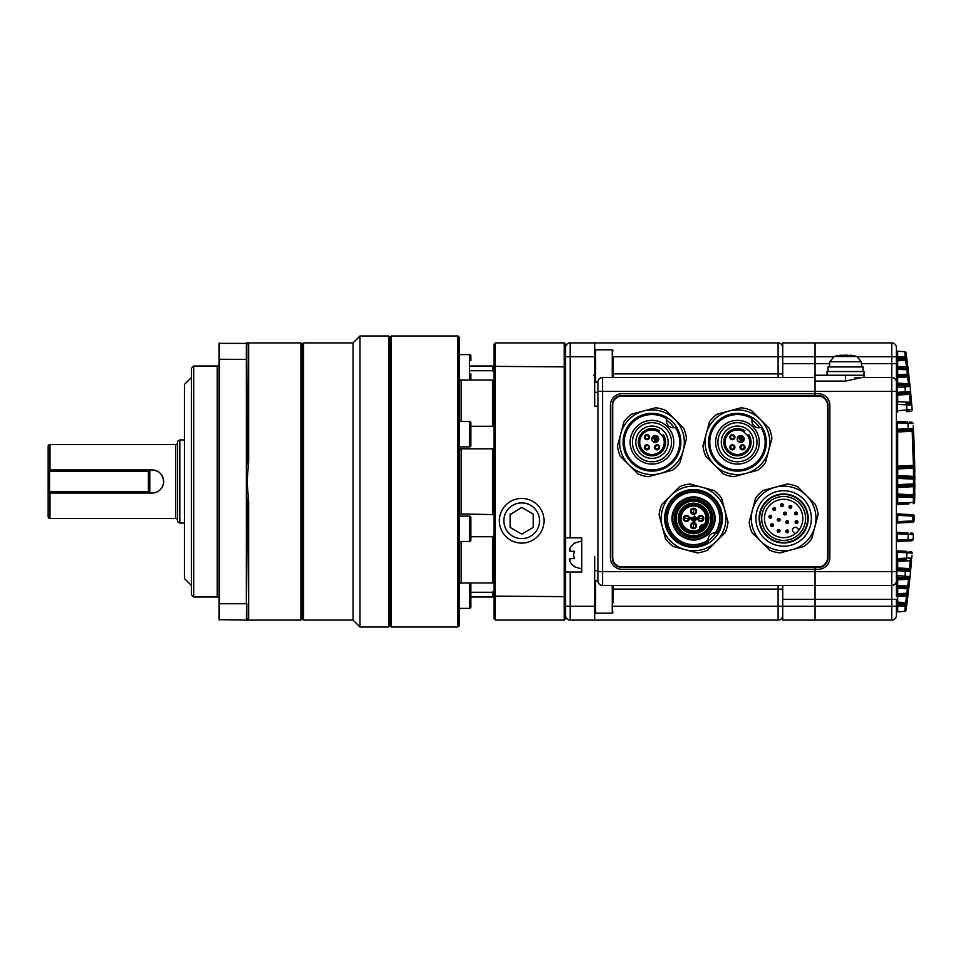 <?xml version="1.0" encoding="UTF-8"?>
<svg xmlns="http://www.w3.org/2000/svg" width="963" height="963" viewBox="0 0 963 963"><rect width="100%" height="100%" fill="white"/><g stroke="black" fill="none" stroke-linecap="round" stroke-linejoin="round"><path stroke-width="1.44" d="M782.726 615.477A4.622 4.622 0 0 1 778.104 620.1L570.204 620.1A4.622 4.622 0 0 1 565.582 615.477L565.582 606.245L594.689 606.245L594.689 556.807M782.726 347.523A4.622 4.622 -84.3 0 0 778.104 342.9L570.204 342.9L570.204 537.86L581.76 537.86L581.76 572.046L565.582 572.046M597.927 570.662L594.689 570.662M597.927 406.193L594.689 406.193L594.689 342.9L778.104 342.9L778.104 377.556M597.927 392.338L594.689 392.338M594.689 620.1L594.689 606.245M570.204 342.9A4.622 4.622 0 0 0 565.582 347.523L565.582 606.245M570.204 537.86L565.582 537.86M569.53 549.139L570.06 548.031L570.06 551.257L574.574 551.257A8.077 8.077 0 0 0 574.574 558.648L570.06 558.648L570.06 561.886A13.602 13.602 0 0 0 574.574 566.509L574.574 566.509M569.362 559.106L570.06 558.648M574.574 543.409L574.574 543.409A13.602 13.602 0 0 0 570.06 548.031M782.726 589.139L778.104 589.139L778.104 606.245L815.059 606.245L815.059 620.1L782.726 620.1L782.726 599.311L815.059 599.311L815.059 606.245L815.059 569.277L621.954 569.277A11.544 11.544 0 0 1 610.398 557.733L610.398 405.267A11.544 11.544 0 0 1 621.954 393.723L815.059 393.723L815.059 395.564L815.059 391.411L891.75 391.411L891.75 342.9L887.128 342.9L891.75 342.9A4.622 4.622 0 0 1 896.372 347.523L896.372 349.906A1.384 1.384 0 0 0 897.047 351.098L897.685 351.29A1.384 1.384 0 0 1 896.372 349.906A1.384 1.384 0 0 0 897.047 351.098M896.372 571.589L815.059 571.589L815.059 567.436L815.059 569.277L818.297 569.277A11.544 11.544 0 0 0 829.841 557.733L829.841 405.267A11.544 11.544 0 0 0 818.297 393.723L815.059 393.723L815.059 381.083L815.059 391.411L602.549 391.411L602.549 571.589L815.059 571.589L815.059 585.444L891.75 585.444L891.75 391.411L896.372 391.411L896.372 579.678M782.726 377.556L782.726 363.689L815.059 363.689L815.059 342.9L815.059 356.755L833.44 356.755M782.726 363.689L782.726 342.9L891.75 342.9A4.622 4.622 0 0 1 896.372 347.523L896.372 382.167A4.622 4.622 0 0 0 891.75 377.556L861.56 377.556L845.55 381.083L815.059 381.083L815.059 363.689L815.059 375.245L864.028 375.245L864.028 371.549L827.073 371.549L827.073 375.245M602.549 585.444A4.622 4.622 0 0 1 597.927 580.833L597.927 571.589L602.549 571.589L602.549 585.444L815.059 585.444L815.059 599.311L891.75 599.311L891.75 585.444A4.622 4.622 0 0 0 896.372 580.833L896.372 596.47A1.384 1.384 0 0 1 897.685 595.086L897.685 593.702L906.881 593.22L906.881 594.604L897.685 595.086L897.685 602.152L905.714 602.573L905.352 605.318L906.665 605.498L907.026 602.754L906.027 610.145A1.384 1.384 0 0 1 904.726 611.349L897.047 611.902M597.927 571.589L597.927 382.167A4.622 4.622 0 0 1 602.549 377.556L815.059 377.556M782.726 342.9L887.128 342.9M782.726 599.311L782.726 585.444M621.954 567.436L818.297 567.436A9.702 9.702 0 0 0 827.999 557.733L827.999 405.267A9.702 9.702 0 0 0 818.297 395.564L621.954 395.564A9.702 9.702 0 0 0 612.251 405.267L612.251 557.733A9.702 9.702 0 0 0 621.954 567.436M912.539 522.235L897.685 523.005A1.384 1.384 0 0 0 896.372 524.39M897.685 523.005L897.685 521.621L896.372 521.621M914.212 516.144A1.384 1.384 0 0 0 912.9 514.711L912.719 522.223A1.384 1.384 0 0 0 914.031 520.899L897.685 521.621L897.685 513.905L912.9 514.711A1.384 1.384 0 0 1 914.212 516.144L914.031 520.899L914.212 516.144L896.372 515.289M897.685 532.383L897.143 533.719L897.685 532.383L907.7 532.912L897.685 532.383A1.384 1.384 0 0 1 896.372 530.998M907.387 540.977A1.384 0.614 -93 0 0 907.94 539.593L908.253 534.296L913.357 534.597L913.068 539.449A1.384 1.384 0 0 1 911.756 540.749L897.685 541.495L897.143 540.159L897.685 541.495L909.048 540.893M908.964 503.938L897.685 504.528A1.384 1.384 0 0 0 896.372 505.912M897.685 504.528L897.685 503.143L896.372 503.143M913.213 425.851L914.718 465.346L914.718 497.654L896.372 496.812M914.694 498.569L914.621 502.361A1.384 1.384 0 0 1 913.309 503.709L913.406 496.258A1.384 1.384 0 0 1 914.718 497.654L914.621 502.361L897.685 503.143L897.685 495.427L913.406 496.258L897.685 495.427L897.685 494.043L913.442 494.874L913.538 485.22L897.685 486.05A1.384 1.384 0 0 0 896.372 487.434L897.685 487.434L897.685 484.666L896.372 484.666M914.85 483.835A1.384 1.384 0 0 1 913.538 485.22A1.384 1.384 0 0 0 914.85 483.835L897.685 484.666L897.685 476.95L913.538 477.78A1.384 1.384 0 0 1 914.85 479.165L896.372 478.334M914.718 465.346A1.384 1.384 0 0 1 913.406 466.742L913.406 465.358L914.718 465.346A1.384 1.384 0 0 1 913.406 466.742L897.685 467.573A1.384 1.384 0 0 0 896.372 468.957L897.685 468.957L897.685 466.188L896.372 466.188M909.409 422.119L911.756 422.251A1.384 1.384 0 0 1 913.068 423.551L897.143 422.841L897.685 421.505L907.387 422.023L897.685 421.505L897.131 422.709M897.685 550.872L897.143 552.196L897.685 550.872L906.472 551.33L897.685 550.872A1.384 1.384 0 0 1 896.372 549.488M896.372 588.285L897.685 588.285L897.685 586.9L907.399 587.418L907.399 588.802L908.711 588.959L910.179 575.188M896.372 604.92L897.685 604.92L897.685 603.536L905.352 603.933A1.384 1.384 0 0 1 906.665 605.498M906.195 354.071L906.532 356.575L905.232 356.755L904.726 351.651L897.685 351.29L897.685 376.1A1.384 1.384 0 0 0 896.372 377.484L897.685 377.484L897.685 383.166L896.372 384.478M906.761 358.296L908.013 368.143L907.856 366.831L896.372 366.53A1.384 1.384 0 0 0 897.685 367.914L906.881 368.396L906.881 369.78L896.372 369.298M897.685 359.464A1.384 1.384 0 0 0 896.372 360.848L896.372 358.08L905.352 357.682L905.352 359.067L897.685 359.464L905.352 359.067L905.714 360.427L896.372 360.848M914.706 498.377L914.79 492.346M914.826 488.193L914.85 484.714M914.85 478.358L914.838 476.661M914.802 471.509L914.778 469.607M914.754 467.898L914.669 463.034A942.476 942.476 0 0 0 913.357 428.403A1.384 1.384 0 0 1 912.045 429.859L897.685 430.617L912.045 429.859L912.202 431.231L897.685 432.002L897.143 429.281L896.372 429.281M910.468 572.299L911.564 560.213M896.372 570.674L897.143 570.674L897.685 567.965L909.505 568.579L909.241 569.952L897.685 569.35L909.241 569.952A1.384 1.384 0 0 1 910.553 571.468L910.035 576.632A1.384 1.384 0 0 1 908.735 577.872L897.047 578.643M911.191 564.535L910.793 568.856M911.961 555.278L911.744 558.034L906.592 558.143L907.026 552.714L908.964 552.834M911.672 404.075L911.504 402.185L910.204 402.305L909.241 393.048L897.685 393.65L909.241 393.048A1.384 1.384 0 0 0 910.553 391.532L910.468 390.701M908.964 410.166L907.026 410.286L906.592 404.857L911.744 404.966L912.069 409.094M911.106 397.611L910.757 393.711M910.179 387.812L911.504 402.185M908.217 369.864L909.758 383.587L908.446 383.731L908.735 385.128L904.438 384.899L908.735 385.128A1.384 1.384 0 0 1 910.035 386.368L897.143 387.511L897.685 386.007A1.384 1.095 0 0 1 896.372 384.911L896.372 391.411M905.003 576.717A1.384 0.638 -93 0 1 904.438 578.101L897.685 576.993L897.685 578.45A1.384 1.384 0 0 0 896.372 579.834L896.372 578.089A1.384 1.095 180 0 1 897.685 576.993L897.143 575.489L910.035 576.632M910.553 571.468L897.143 570.674L896.372 578.089M896.372 613.094L896.372 615.477A4.622 4.622 0 0 1 891.75 620.1L891.75 599.311L896.372 599.311L896.372 615.477A4.622 4.622 0 0 1 891.75 620.1L815.059 620.1L815.059 606.245L897.685 606.245L897.685 611.71A1.384 1.384 0 0 0 896.372 613.094A1.384 1.384 0 0 1 897.685 611.71M896.372 384.911L896.372 387.511L897.143 387.511L897.143 392.326L896.372 392.326M906.027 610.145A1.384 1.384 0 0 1 904.726 611.349L905.232 606.245L906.532 606.425L906.183 609.013M909.156 551.474L910.829 551.558A1.384 1.384 0 0 1 912.13 553.051L896.372 552.196M906.051 559.527L897.685 559.972L906.051 559.527A1.384 0.614 -93 0 0 906.592 558.143L896.372 558.648M910.372 533.057L911.383 533.105M908.711 374.041A1.384 1.384 0 0 1 907.399 375.582A1.384 1.384 0 0 0 908.711 374.041L907.399 374.198L907.399 375.582L897.685 376.1L907.399 375.582L907.712 376.954L897.685 377.484L897.685 376.1M905.003 386.283A1.384 0.638 -87 0 0 904.438 384.899L897.685 384.55L897.685 386.007L904.438 384.899L897.047 384.357M896.372 404.352L906.592 404.857A1.384 0.614 -87 0 0 906.051 403.473L910.24 403.69M911.961 407.686L912.13 409.949A1.384 1.384 0 0 1 910.829 411.442L907.736 411.61M897.685 430.617A1.384 1.384 0 0 0 896.372 432.002L897.685 432.002L897.685 466.188L913.406 465.358L912.202 431.231L913.502 431.159M829.673 363.689L815.059 363.689L815.059 356.755L613.166 356.755M861.56 377.556L864.028 377.556L864.028 375.245L833.344 375.245M854.795 377.556L887.128 377.556M896.372 382.167A4.622 4.622 0 0 0 891.75 377.556A4.622 4.622 0 0 1 896.372 382.167A4.622 4.622 0 0 0 891.75 377.556A4.622 4.622 0 0 1 896.372 382.167M907.64 365.158L907.796 366.397M909.806 384.129L909.65 382.588M909.036 376.978L908.795 374.86M906.027 352.855A1.384 1.384 0 0 0 904.726 351.651A1.384 1.384 0 0 1 906.027 352.855L907.026 360.246L906.665 357.502L905.352 357.682L905.232 356.755L857.66 356.755M906.532 356.575L906.376 355.371M906.303 354.878L906.195 354.023M907.026 360.246L905.714 360.427L906.881 368.396A1.384 1.384 0 0 1 908.193 369.623L907.856 366.831M897.685 383.166L908.446 383.731L908.735 385.128A1.384 1.384 0 0 1 910.035 386.368L909.758 383.587M908.494 590.776L906.761 604.704M906.171 609.122L906.532 606.425M907.64 597.842L907.796 596.603M908.807 588.056L908.976 586.563M909.204 584.481L909.361 583.048M909.674 580.135L909.879 578.149M909.77 579.22L909.65 580.412M909.036 586.022L908.795 588.14M908.217 593.136L908.193 593.377A1.384 1.384 0 0 1 906.881 594.604L906.544 596.001L907.856 596.169M896.372 533.719L910.348 534.417M910.805 394.288L897.685 395.035L897.143 392.326L910.553 391.532M897.131 410.936L897.685 412.128L897.143 410.804L912.093 409.456M896.372 422.841L897.143 422.841L897.143 429.281L913.357 428.403M896.372 540.159L913.068 539.449A1.384 1.384 0 0 1 911.756 540.749M906.665 357.502A1.384 1.384 0 0 1 905.352 359.067A1.384 1.384 0 0 0 906.665 357.502M906.881 368.396A1.384 1.384 0 0 1 908.193 369.623L906.881 369.78L907.399 374.198L896.372 374.715M909.024 376.798L907.712 376.954L908.446 383.731M904.883 393.277A1.384 0.614 -93 0 0 905.437 391.893L904.871 386.283A1.384 0.614 -87.3 0 0 904.329 384.899M897.685 384.55A1.384 1.384 0 0 1 896.372 383.166A1.384 1.384 0 0 0 897.685 384.55M897.685 393.65A1.384 1.384 0 0 0 896.372 395.035L897.685 395.035L897.685 401.643L910.204 402.305L910.432 403.702A1.384 1.384 0 0 1 911.744 404.966A1.384 1.384 0 0 0 910.432 403.702M896.372 413.512A1.384 1.384 0 0 1 897.685 412.128M896.372 410.804L897.143 410.804L897.685 403.028L897.685 401.643L896.372 401.643A1.384 1.384 0 0 0 897.685 403.028M896.372 602.152A1.384 1.384 0 0 0 897.685 603.536L897.685 602.152L896.372 602.152M896.372 596.47L906.544 596.001L905.714 602.573L907.026 602.754M896.372 578.522L897.685 579.834L897.685 585.516L896.372 585.516A1.384 1.384 0 0 0 897.685 586.9L897.685 585.516L907.712 586.046L908.735 577.872L908.446 579.269L909.758 579.413M896.372 593.702L897.685 593.702L897.685 588.285L907.399 588.802L906.881 593.22L908.193 593.377A1.384 1.384 0 0 1 906.881 594.604A1.384 1.384 0 0 0 908.193 593.377M909.024 586.202L907.712 586.046L907.399 587.418A1.384 1.384 0 0 1 908.711 588.959M904.329 578.101A1.384 0.614 -92.7 0 0 904.871 576.717L905.437 571.107A1.384 0.614 -87 0 0 904.883 569.723M911.504 560.815L910.204 560.695L909.505 568.579L910.805 568.712M910.432 559.298A1.384 1.384 0 0 0 911.744 558.034A1.384 1.384 0 0 1 910.432 559.298L910.204 560.695L897.685 561.357L897.685 567.965L896.372 567.965A1.384 1.384 0 0 0 897.685 569.35M897.685 559.972A1.384 1.384 0 0 0 896.372 561.357L897.685 561.357L897.143 552.196M907.7 430.088A1.384 0.614 -93 0 0 908.253 428.704L907.94 423.407A1.384 0.614 -87 0 0 907.387 422.023M897.685 421.505A1.384 1.384 0 0 1 896.372 420.121M914.754 468.114L913.442 468.126L913.406 466.742M914.838 476.384L913.526 476.396L913.442 468.126L897.685 468.957L897.685 475.566L913.526 476.396L913.538 477.78A1.384 1.384 0 0 1 914.85 479.165A1.384 1.384 0 0 0 913.538 477.78L913.538 485.22M897.685 476.95L897.685 475.566L896.372 475.566A1.384 1.384 0 0 0 897.685 476.95M914.838 486.616L897.685 487.434L897.685 494.043L896.372 494.043A1.384 1.384 0 0 0 897.685 495.427M914.754 494.886L913.442 494.874L913.406 496.258A1.384 1.384 0 0 1 914.718 497.654M914.621 502.361A1.384 1.384 0 0 1 913.309 503.709A1.384 1.384 0 0 0 914.621 502.361M913.357 534.597A1.384 1.384 0 0 0 912.045 533.141A1.384 1.384 0 0 1 913.357 534.597M896.372 542.879A1.384 1.384 0 0 1 897.685 541.495M897.685 513.905A1.384 1.384 0 0 1 896.372 512.521M896.372 347.523A4.622 4.622 0 0 0 891.75 342.9A4.622 4.622 0 0 1 896.372 347.523A4.622 4.622 0 0 0 891.75 342.9M827.53 405.267L827.53 557.733A9.245 9.245 0 0 1 818.297 566.966L621.954 566.966A9.245 9.245 0 0 1 612.709 557.733L612.709 405.267A9.245 9.245 0 0 1 621.954 396.034L818.297 396.034A9.245 9.245 0 0 1 827.53 405.267M665.794 456.053A19.537 19.537 0 0 1 638.156 456.053A19.537 19.537 0 0 1 638.156 428.415A19.537 19.537 0 0 1 665.794 428.415A19.537 19.537 0 0 1 665.794 456.053M667.431 457.678A21.848 21.848 0 0 1 636.531 457.678A21.848 21.848 0 0 1 636.531 426.778A21.848 21.848 0 0 1 667.431 426.778A21.848 21.848 0 0 1 667.431 457.678M640.539 430.798A16.166 16.166 0 0 0 640.539 453.669A16.166 16.166 0 0 0 663.411 453.669A16.166 16.166 0 0 0 663.411 430.798A16.166 16.166 0 0 0 640.539 430.798M671.584 461.831A27.722 27.722 0 0 0 675.424 427.452A6.934 6.934 0 0 1 666.757 418.785A27.722 27.722 0 0 0 632.378 461.831A27.722 27.722 0 0 0 671.584 461.831M662.375 435.758L663.375 434.758A13.626 13.626 0 0 1 642.345 451.864A13.626 13.626 0 0 1 659.45 430.834L658.343 431.942L662.375 435.758A12.242 12.242 0 0 1 643.32 450.889A12.242 12.242 0 0 1 658.451 431.833M655.37 449.167L658.824 449.071L659.45 448.12L658.909 445.628L658.439 448.686L655.37 449.167M655.249 445.496A2.54 2.54 0 0 1 658.836 445.496A2.54 2.54 0 0 1 658.836 449.095A2.54 2.54 0 0 1 655.249 449.095A2.54 2.54 0 0 1 655.249 445.496L655.165 448.963L655.647 445.905L658.716 445.424M645.246 449.167L648.689 449.071L648.785 445.628L648.304 448.686L645.246 449.167M646.763 449.829L647.244 449.817A2.54 2.54 0 0 1 645.114 445.496A2.54 2.54 0 0 1 648.713 445.496A2.54 2.54 0 0 1 648.713 449.095A2.54 2.54 0 0 1 645.114 449.095A2.54 2.54 0 0 1 645.114 445.496M645.138 445.52L645.041 448.963L645.523 445.905L648.581 445.424L645.138 445.52M647.738 449.697A2.54 2.54 0 0 0 648.713 449.095M644.548 436.335L645.005 438.839L647.076 439.706L648.713 438.959A2.54 2.54 0 0 1 645.114 438.959A2.54 2.54 0 0 1 645.114 435.372L644.656 436.07L647.666 435.348L649.279 437.996L648.821 435.493L646.751 434.626L645.114 435.372A2.54 2.54 0 0 1 648.713 435.372A2.54 2.54 0 0 1 648.713 438.959L649.17 438.261L646.161 438.984L644.548 436.335M657.693 441.415A3.467 3.467 0 0 1 652.794 441.415A3.467 3.467 0 0 1 652.794 436.516A3.467 3.467 0 0 1 657.693 436.516A3.467 3.467 0 0 1 657.693 441.415M654.804 438.358L656.008 439.573L654.298 441.283L654.948 441.933L657.476 439.405L655.622 437.539L654.804 438.358M658.223 438.671L657.645 439.236L655.622 437.214L654.479 438.358L655.683 439.573L655.117 440.139L653.251 438.273L655.538 435.986L658.223 438.671M631.559 462.649A28.866 28.866 0 0 1 631.559 421.818A28.866 28.866 0 0 1 672.391 421.818A28.866 28.866 0 0 1 672.391 462.649A28.866 28.866 0 0 1 631.559 462.649M675.424 427.452L674.112 427.728A26.47 26.47 0 0 0 666.48 420.085M627.479 417.725A34.644 34.644 0 0 0 623.964 421.842L617.524 445.881A34.644 34.644 0 0 0 620.316 456.306L637.903 473.892A34.644 34.644 0 0 0 648.328 476.685L672.367 470.245A34.644 34.644 0 0 0 679.998 462.613L686.438 438.586A34.644 34.644 0 0 0 683.646 428.162L666.047 410.563A34.644 34.644 0 0 0 655.622 407.77L631.596 414.21A34.644 34.644 0 0 0 627.479 417.725M674.846 419.362A32.345 32.345 0 0 0 620.738 433.856A32.345 32.345 0 0 0 660.353 473.471A32.345 32.345 0 0 0 674.846 419.362M751.26 456.053A19.537 19.537 0 0 1 723.634 456.053A19.537 19.537 0 0 1 723.634 428.415A19.537 19.537 0 0 1 751.26 428.415A19.537 19.537 0 0 1 751.26 456.053M752.897 457.678A21.848 21.848 0 0 1 721.997 457.678A21.848 21.848 0 0 1 721.997 426.778A21.848 21.848 0 0 1 752.897 426.778A21.848 21.848 0 0 1 752.897 457.678M726.018 430.798A16.166 16.166 0 0 0 726.018 453.669A16.166 16.166 0 0 0 748.877 453.669A16.166 16.166 0 0 0 748.877 430.798A16.166 16.166 0 0 0 726.018 430.798M757.05 461.831A27.722 27.722 0 0 0 760.902 427.452A6.934 6.934 0 0 1 752.223 418.785A27.722 27.722 0 0 0 717.844 461.831A27.722 27.722 0 0 0 757.05 461.831M747.842 435.758L748.841 434.758A13.626 13.626 0 0 1 727.811 451.864A13.626 13.626 0 0 1 744.917 430.834L743.821 431.942L747.842 435.758A12.242 12.242 0 0 1 728.786 450.889A12.242 12.242 0 0 1 743.918 431.833M740.836 449.167L744.291 449.071L744.387 445.628L743.905 448.686L740.836 449.167M740.716 445.496A2.54 2.54 0 0 1 744.303 445.496A2.54 2.54 0 0 1 744.303 449.095A2.54 2.54 0 0 1 740.716 449.095A2.54 2.54 0 0 1 740.716 445.496L740.643 448.963L741.113 445.905L744.182 445.424M730.712 449.167L734.167 449.071L734.793 448.12L734.251 445.628L733.782 448.686L730.712 449.167M734.179 449.095A2.54 2.54 0 0 1 730.592 449.095A2.54 2.54 0 0 1 730.592 445.496L730.508 448.963L730.989 445.905L734.059 445.424L730.604 445.52A2.54 2.54 0 0 1 734.179 445.496A2.54 2.54 0 0 1 734.179 449.095M730.014 436.335L730.472 438.839L732.542 439.706L734.179 438.959A2.54 2.54 0 0 1 730.592 438.959A2.54 2.54 0 0 1 730.592 435.372L730.123 436.07L733.144 435.348L734.757 437.996L734.288 435.493L732.229 434.626L730.592 435.372A2.54 2.54 0 0 1 734.179 435.372A2.54 2.54 0 0 1 734.179 438.959L734.637 438.261L731.627 438.984L730.014 436.335M743.159 441.415A3.467 3.467 0 0 1 738.26 441.415A3.467 3.467 0 0 1 738.26 436.516A3.467 3.467 0 0 1 743.159 436.516A3.467 3.467 0 0 1 743.159 441.415M740.27 438.358L741.486 439.573L739.765 441.283L740.415 441.933L742.955 439.405L741.089 437.539L740.27 438.358M743.689 438.671L743.111 439.236L741.089 437.214L739.945 438.358L741.149 439.573L740.583 440.139L738.717 438.273L741.004 435.986L743.689 438.671M752.223 418.785L751.959 420.085A26.47 26.47 0 0 1 759.59 427.728L760.902 427.452M717.038 462.649A28.866 28.866 0 0 1 717.038 421.818A28.866 28.866 0 0 1 757.857 421.818A28.866 28.866 0 0 1 757.857 462.649A28.866 28.866 0 0 1 717.038 462.649M712.945 417.725A34.644 34.644 0 0 0 709.43 421.842L702.99 445.881A34.644 34.644 0 0 0 705.783 456.306L723.369 473.892A34.644 34.644 0 0 0 733.806 476.685L757.833 470.245A34.644 34.644 0 0 0 765.465 462.613L771.905 438.586A34.644 34.644 0 0 0 769.112 428.162L751.513 410.563A34.644 34.644 0 0 0 741.089 407.77L717.062 414.21A34.644 34.644 0 0 0 712.945 417.725M760.313 419.362A32.345 32.345 0 0 0 706.204 433.856A32.345 32.345 0 0 0 745.819 473.471A32.345 32.345 0 0 0 760.313 419.362M693.047 527.905A2.311 2.311 0 0 1 691.928 524.016A2.311 2.311 0 0 1 695.78 525.004A2.311 2.311 0 0 1 693.047 527.905L694.07 523.391A2.311 2.311 0 0 1 695.19 527.279A2.311 2.311 0 0 1 693.047 527.905M703.002 518.973A2.311 2.311 0 0 1 699.632 520.477A2.311 2.311 0 0 1 699.114 516.83A2.311 2.311 0 0 1 703.002 518.973L698.488 517.95A2.311 2.311 0 0 1 701.858 516.433A2.311 2.311 0 0 1 703.002 518.973M694.07 509.018A2.311 2.311 0 0 1 695.19 512.906A2.311 2.311 0 0 1 691.338 511.919A2.311 2.311 0 0 1 694.07 509.018L693.047 513.52A2.311 2.311 0 0 1 691.928 509.644A2.311 2.311 0 0 1 694.07 509.018M684.115 517.95A2.311 2.311 0 0 1 687.486 516.433A2.311 2.311 0 0 1 688.003 520.092A2.311 2.311 0 0 1 684.115 517.95L688.617 518.973A2.311 2.311 0 0 1 685.259 520.477A2.311 2.311 0 0 1 684.115 517.95M708.912 533.815C698.681 542.121 688.437 542.121 678.205 533.815C669.899 523.571 669.899 513.327 678.205 503.107C688.437 494.801 698.669 494.801 708.912 503.107C717.218 513.339 717.218 523.571 708.912 533.815M703.074 530.372L704.338 529.241A15.252 15.252 0 0 1 682.779 529.241A15.252 15.252 0 0 1 682.779 507.682A15.252 15.252 0 0 1 704.338 507.682A15.252 15.252 0 0 1 704.338 529.241L703.351 530.144M683.754 508.657A13.855 13.855 0 0 1 703.363 508.657A13.855 13.855 0 0 1 703.363 528.266A13.855 13.855 0 0 1 683.754 528.266A13.855 13.855 0 0 1 683.754 508.657M681.31 506.213A17.322 17.322 0 0 1 705.807 506.213A17.322 17.322 0 0 1 705.807 530.709A17.322 17.322 0 0 1 681.31 530.709A17.322 17.322 0 0 1 681.31 506.213M705.494 525.497A0.927 0.927 0 0 1 704.447 525.918L701.016 529.349A2.769 2.769 0 0 1 704.447 525.918A0.927 0.927 0 0 0 705.494 525.497L705 525.906L704.471 524.498A12.471 12.471 0 0 0 684.741 509.644A12.471 12.471 0 0 0 699.595 529.373L701.004 529.903L700.595 530.396A0.927 0.927 0 0 0 700.787 530.252A0.927 0.927 0 0 1 700.595 530.396M680.985 505.888A17.791 17.791 0 0 1 706.132 505.888A17.791 17.791 0 0 1 706.132 531.034A17.791 17.791 0 0 1 680.985 531.034A17.791 17.791 0 0 1 680.985 505.888M695.683 527.772A2.997 2.997 0 0 1 691.434 527.772A2.997 2.997 0 0 1 691.434 523.523A2.997 2.997 0 0 1 695.683 523.523A2.997 2.997 0 0 1 695.683 527.772M702.87 520.586A2.997 2.997 0 0 1 698.62 520.586A2.997 2.997 0 0 1 698.62 516.337A2.997 2.997 0 0 1 702.87 516.337A2.997 2.997 0 0 1 702.87 520.586M695.683 513.399A2.997 2.997 0 0 1 691.434 513.399A2.997 2.997 0 0 1 691.434 509.15A2.997 2.997 0 0 1 695.683 509.15A2.997 2.997 0 0 1 695.683 513.399M688.497 520.586A2.997 2.997 0 0 1 684.248 520.586A2.997 2.997 0 0 1 684.248 516.337A2.997 2.997 0 0 1 688.497 516.337A2.997 2.997 0 0 1 688.497 520.586M679.974 504.877A19.212 19.212 0 0 0 679.974 532.045A19.212 19.212 0 0 0 707.143 532.045A19.212 19.212 0 0 0 707.143 504.877A19.212 19.212 0 0 0 679.974 504.877M679.962 504.865A19.224 19.224 0 0 0 679.962 532.045A19.224 19.224 0 0 0 707.143 532.045A19.224 19.224 0 0 0 707.143 504.865A19.224 19.224 0 0 0 679.962 504.865M678.855 503.757A20.789 20.789 0 0 0 678.855 533.165A20.789 20.789 0 0 0 708.262 533.165A20.789 20.789 0 0 0 708.262 503.757A20.789 20.789 0 0 0 678.855 503.757M715.316 532.936A26.133 26.133 0 0 0 675.075 499.978A26.133 26.133 0 0 0 708.034 540.219A6.934 6.934 0 0 1 715.389 532.936L717.014 533.237A6.934 6.934 0 0 0 715.389 532.936A26.194 26.194 0 0 0 698.644 492.755A26.194 26.194 0 0 0 667.853 523.547A26.194 26.194 0 0 0 708.034 540.291A6.934 6.934 0 0 1 708.034 540.219M708.335 541.916L708.034 540.291A6.934 6.934 0 0 0 708.335 541.916L708.07 540.604A26.47 26.47 0 0 0 715.702 532.972L717.014 533.237A27.722 27.722 0 0 0 673.956 498.858A27.722 27.722 0 0 0 708.335 541.916M701.004 529.903L701.016 529.349A2.769 2.769 0 0 1 704.447 525.918L705 525.906M701.112 530.071A0.927 0.638 -123 0 0 701.245 529.156A2.504 2.504 0 0 1 704.254 526.147A0.927 0.638 -147 0 0 705.169 526.015M701.016 529.349A0.927 0.927 0 0 1 700.787 530.252M692.156 518.299L694.371 516.072L697.116 518.816L693.914 522.018L693.131 521.236L695.551 518.816L694.371 517.649L692.939 519.081L692.156 518.299M699.595 529.373A4.153 4.153 0 0 1 704.471 524.498M690.002 518.106L690.784 517.312L692.939 519.478L694.371 518.034L695.154 518.816L692.939 521.043L690.002 518.106M673.137 498.04A28.866 28.866 0 0 1 713.968 498.04A28.866 28.866 0 0 1 713.968 538.871A28.866 28.866 0 0 1 673.137 538.871A28.866 28.866 0 0 1 673.137 498.04M701.931 487.218A32.345 32.345 0 0 0 662.315 526.833A32.345 32.345 0 0 0 716.424 541.326A32.345 32.345 0 0 0 701.931 487.218L689.917 484.004A34.644 34.644 0 0 0 679.481 486.797L661.894 504.383A34.644 34.644 0 0 0 659.101 514.82L665.541 538.847A34.644 34.644 0 0 0 673.173 546.478L697.2 552.918A34.644 34.644 0 0 0 707.624 550.126L725.223 532.527A34.644 34.644 0 0 0 728.016 522.102L721.576 498.076A34.644 34.644 0 0 0 713.944 490.444L701.931 487.218M779.597 529.891A1.384 1.384 0 0 1 779.597 531.853A1.384 1.384 0 0 1 777.635 531.853A1.384 1.384 0 0 1 777.635 529.891A1.384 1.384 0 0 1 779.597 529.891L777.635 531.853A1.384 1.384 0 0 1 777.635 529.891A1.384 1.384 0 0 1 779.597 529.891M788.191 530.384A1.384 1.384 0 0 1 788.191 532.346A1.384 1.384 0 0 1 786.229 532.346A1.384 1.384 0 0 1 786.229 530.384A1.384 1.384 0 0 1 788.191 530.384L786.229 532.346A1.384 1.384 0 0 1 786.229 530.384A1.384 1.384 0 0 1 788.191 530.384M773.048 524.221A1.384 1.384 0 0 1 773.048 526.183A1.384 1.384 0 0 1 771.086 526.183A1.384 1.384 0 0 1 771.086 524.221A1.384 1.384 0 0 1 773.048 524.221L771.086 526.183A1.384 1.384 0 0 1 771.086 524.221A1.384 1.384 0 0 1 773.048 524.221M779.705 518.804A1.384 1.384 0 0 1 779.705 520.766A1.384 1.384 0 0 1 777.755 520.766A1.384 1.384 0 0 1 777.755 518.804A1.384 1.384 0 0 1 779.705 518.804L777.755 520.766A1.384 1.384 0 0 1 777.755 518.804A1.384 1.384 0 0 1 779.705 518.804M771.327 515.747A1.384 1.384 0 0 1 771.327 517.709A1.384 1.384 0 0 1 769.365 517.709A1.384 1.384 0 0 1 769.365 515.747A1.384 1.384 0 0 1 771.327 515.747L769.365 517.709A1.384 1.384 0 0 1 769.365 515.747A1.384 1.384 0 0 1 771.327 515.747M775.155 508.007A1.384 1.384 0 0 1 775.155 509.969A1.384 1.384 0 0 1 773.193 509.969A1.384 1.384 0 0 1 773.193 508.007A1.384 1.384 0 0 1 775.155 508.007L773.193 509.969A1.384 1.384 0 0 1 773.193 508.007A1.384 1.384 0 0 1 775.155 508.007M782.895 504.179A1.384 1.384 0 0 1 782.895 506.141A1.384 1.384 0 0 1 780.933 506.141A1.384 1.384 0 0 1 780.933 504.179A1.384 1.384 0 0 1 782.895 504.179L780.933 506.141A1.384 1.384 0 0 1 780.933 504.179A1.384 1.384 0 0 1 782.895 504.179M791.369 505.9A1.384 1.384 0 0 1 791.369 507.862A1.384 1.384 0 0 1 789.407 507.862A1.384 1.384 0 0 1 789.407 505.9A1.384 1.384 0 0 1 791.369 505.9L789.407 507.862A1.384 1.384 0 0 1 789.407 505.9A1.384 1.384 0 0 1 791.369 505.9M783.99 512.569A1.384 1.384 0 0 1 785.952 512.569A1.384 1.384 0 0 1 785.952 514.519A1.384 1.384 0 0 1 783.99 514.519A1.384 1.384 0 0 1 783.99 512.569L785.952 514.519A1.384 1.384 0 0 1 783.99 514.519A1.384 1.384 0 0 1 783.99 512.569M788.216 521.067A1.384 1.384 0 0 1 788.216 523.029A1.384 1.384 0 0 1 786.265 523.029A1.384 1.384 0 0 1 786.265 521.067A1.384 1.384 0 0 1 788.216 521.067L786.265 523.029A1.384 1.384 0 0 1 786.265 521.067A1.384 1.384 0 0 1 788.216 521.067M797.533 521.043A1.384 1.384 0 0 1 797.533 523.005A1.384 1.384 0 0 1 795.57 523.005A1.384 1.384 0 0 1 795.57 521.043A1.384 1.384 0 0 1 797.533 521.043L795.57 523.005A1.384 1.384 0 0 1 795.57 521.043A1.384 1.384 0 0 1 797.533 521.043M797.039 512.448A1.384 1.384 0 0 1 797.039 514.411A1.384 1.384 0 0 1 795.077 514.411A1.384 1.384 0 0 1 795.077 512.448A1.384 1.384 0 0 1 797.039 512.448L795.077 514.411A1.384 1.384 0 0 1 795.077 512.448A1.384 1.384 0 0 1 797.039 512.448M803.25 538.064A27.722 27.722 0 0 1 764.044 538.064A27.722 27.722 0 0 1 764.044 498.858A27.722 27.722 0 0 1 803.25 498.858A27.722 27.722 0 0 1 803.25 538.064M800.987 535.801A24.52 24.52 0 0 1 766.307 535.801A24.52 24.52 0 0 1 766.307 501.121A24.52 24.52 0 0 1 800.987 501.121A24.52 24.52 0 0 1 800.987 535.801M800.638 535.452A24.027 24.027 0 0 1 766.656 535.452A24.027 24.027 0 0 1 766.656 501.47A24.027 24.027 0 0 1 800.638 501.47A24.027 24.027 0 0 1 800.638 535.452M768.125 502.939A21.944 21.944 0 0 1 799.158 502.939A21.944 21.944 0 0 1 799.158 533.971A21.944 21.944 0 0 1 768.125 533.971A21.944 21.944 0 0 1 768.125 502.939M797.208 532.021A19.176 19.176 0 0 0 797.208 504.901A19.176 19.176 0 0 0 770.087 504.901A19.176 19.176 0 0 0 770.087 532.021A19.176 19.176 0 0 0 797.208 532.021M799.025 529.915L797.208 528.097A2.769 2.769 0 0 0 793.283 528.097A2.769 2.769 0 0 0 793.283 532.021L795.101 533.839M792.019 487.218A32.345 32.345 0 0 0 760.782 541.326A32.345 32.345 0 0 0 814.879 526.833A32.345 32.345 0 0 0 792.019 487.218M792.609 484.991A34.644 34.644 0 0 0 787.289 484.004L763.262 490.444A34.644 34.644 0 0 0 755.63 498.076L749.19 522.102A34.644 34.644 0 0 0 751.983 532.527L769.569 550.126A34.644 34.644 0 0 0 780.006 552.918L804.033 546.478A34.644 34.644 0 0 0 811.665 538.847L818.105 514.82A34.644 34.644 0 0 0 815.312 504.383L797.713 486.797A34.644 34.644 0 0 0 792.609 484.991M50.004 493.044L50.004 518.455L175.663 518.455A1.854 1.854 0 0 1 177.505 520.309M175.663 518.455L175.663 444.545A1.854 1.854 0 0 0 177.505 442.691M217.241 597L217.241 366L193.683 366L191.372 368.311L191.372 594.689L193.683 597L217.241 597A1.854 1.854 0 0 1 219.083 598.842M217.241 366A1.854 1.854 0 0 0 219.083 364.158M175.663 444.545L50.004 444.545A1.854 1.854 0 0 0 48.15 446.387L48.15 469.125M152.094 469.956A11.544 11.544 0 0 1 163.65 481.5C162.964 474.47 159.112 470.618 152.094 469.956L148.639 469.956L149.795 471.1L149.795 491.9L148.639 493.044L48.15 493.044L49.306 493.044L48.15 491.9L48.15 471.1L49.306 469.956L48.15 469.956L48.15 446.387M50.004 518.455A1.854 1.854 0 0 1 48.15 516.613L48.15 493.875M460.711 380.024L469.487 380.024A1.384 1.384 0 0 0 470.871 378.64L470.871 373.993M469.487 354.613A1.384 1.384 0 0 1 470.871 356.009A1.384 1.384 0 0 0 469.487 354.613L459.327 354.613L469.487 354.613L469.487 380.024M470.871 606.991A1.384 1.384 0 0 1 469.487 608.387A1.384 1.384 0 0 0 470.871 606.991L470.871 584.36A1.384 1.384 0 0 0 469.487 582.976L460.711 582.976M459.327 446.916L469.487 446.916A1.384 1.384 0 0 0 470.871 445.52L470.871 422.889A1.384 1.384 0 0 0 469.487 421.505L459.327 421.505M459.327 541.495L469.487 541.495A1.384 1.384 0 0 0 470.871 540.111L470.871 517.48A1.384 1.384 0 0 0 469.487 516.084L459.327 516.084M457.943 335.967L459.327 337.363L459.327 625.637L457.943 627.033L457.943 335.967L391.411 335.967L391.411 627.033L457.943 627.033M177.505 521.741L177.505 441.259L179.816 439.922L179.816 523.078L177.505 521.741M193.683 366L193.683 597M539.545 520.766A17.852 17.852 0 0 1 521.693 538.618A17.852 17.852 0 0 1 503.842 520.766A17.852 17.852 0 0 1 521.693 502.915A17.852 17.852 0 0 1 539.545 520.766M544.023 520.766A22.33 22.33 0 0 1 521.693 543.096A22.33 22.33 0 0 1 499.364 520.766A22.33 22.33 0 0 1 521.693 498.437A22.33 22.33 0 0 1 544.023 520.766M493.971 595.616L492.587 597L470.871 597M493.971 590.704L492.587 592.281L492.587 597M470.871 592.281L492.587 592.281M459.327 449.155L461.169 448.83L461.169 514.17L459.327 513.845L493.971 514.627M493.971 535.296L492.587 536.74L492.587 582.94L461.169 582.94L459.327 584.132M470.871 536.74L492.587 536.74M493.971 427.704L492.587 426.26L470.871 426.26M493.971 448.373L492.587 448.83L492.587 514.17M461.169 448.83L492.587 448.83M493.971 372.296L492.587 370.719L470.871 370.719M510.149 514.663L521.693 507.429L533.249 514.098L533.249 527.435L521.693 534.104L510.149 527.435L510.149 514.098M469.487 582.976L469.487 608.387L459.327 608.387M391.411 335.967L390.027 337.363L390.027 625.637L391.411 627.033M390.027 337.363L388.643 335.967L388.643 627.033L359.993 627.033L359.993 335.967L388.643 335.967M390.027 625.637L388.643 627.033M359.993 335.967L353.072 342.9L353.072 620.1L359.993 627.033M302.25 618.715L302.25 344.285L303.634 342.9L303.634 620.1L302.25 618.715L300.865 620.1L247.034 620.1M302.25 344.285L300.865 342.9L300.865 620.1M247.118 481.933L248.659 502L247.335 502.18L246.347 493.814L246.347 469.125L247.335 460.82L246.805 359.44L219.552 359.271L219.552 603.729L246.347 603.729L246.347 493.814L247.66 493.658M247.359 619.089L248.659 618.583L247.66 619.57M191.372 377.556L184.439 384.478L184.439 578.522L191.372 585.444M184.439 439.922L179.816 439.922M184.439 523.078L179.816 523.078M152.094 493.044A11.544 11.544 0 0 0 163.65 481.5C162.976 488.518 159.124 492.37 152.094 493.044L148.639 493.044M564.198 620.1L565.582 618.715L565.582 596.121L564.198 596.627L564.198 342.9L565.582 344.285L565.582 366.879L495.367 366.373L495.367 620.1L564.198 620.1L564.198 596.627L493.971 596.121L493.971 344.285L495.367 342.9L495.367 366.373L493.971 366.879M564.198 342.9L495.367 342.9M495.367 620.1L493.971 618.715L493.971 596.121M493.971 582.146L492.587 582.94M493.971 380.854L492.587 380.06L492.587 426.26M459.327 378.868L461.169 380.06L492.587 380.06M493.971 367.385L492.587 366L492.587 370.719M470.871 597.397L470.871 602.344M470.871 589.236L470.871 584.36M470.871 523.017L470.871 528.795M470.871 432.483L470.871 440.645M470.871 360.656L470.871 356.009M300.865 342.9L247.118 342.9L248.659 344.429L246.805 343.358L246.805 359.44M247.335 460.82L248.659 461.06L247.118 481.5M247.322 619.125L246.347 620.1L219.083 619.642L219.083 343.358L246.805 343.358M246.384 620.064L247.335 502.18M247.66 343.43L246.347 342.9L246.347 469.125M246.805 603.56L246.805 619.642M219.552 342.9L219.083 359.44M219.083 603.56L219.552 620.1M246.347 342.9L247.335 343.887M148.639 469.956L48.15 469.956L48.15 471.1M48.15 491.9L48.15 493.044M148.398 471.34L49.534 471.34L49.534 491.66L148.398 491.66L148.398 471.34L149.217 470.522M149.217 492.478L148.398 491.66M49.534 471.34L48.728 470.522M48.728 492.478L49.534 491.66M613.166 358.128L613.166 377.556M613.166 368.697L613.166 373.873L782.726 373.861M613.166 602.826L613.166 585.444L613.166 602.826M827.999 371.549L827.999 366.927L863.113 366.927L863.113 371.549M861.729 366.927L861.271 361.751L829.841 361.751L834.175 356.503L856.926 356.503A41.578 41.578 0 0 0 850.233 355.178L849.884 355.672M834.175 356.503A41.578 41.578 0 0 1 840.88 355.178L841.205 355.178A41.529 27.446 90 0 0 837.894 355.997A40.386 27.12 53 0 1 841.096 355.997A41.529 27.446 -90 0 1 844.407 355.178L847.271 355.178A41.529 31.165 90 0 1 851.015 355.997A40.386 23.894 -56.4 0 1 852.448 355.937A40.386 23.894 -56.4 0 1 853.844 355.997A41.529 31.165 -90 0 0 850.088 355.178L850.052 355.72M844.407 355.178L843.841 355.178A41.529 31.165 -90 0 0 841.229 355.672M841.241 355.949L841.205 355.178M248.659 461.06L248.659 344.429M248.659 618.583L248.659 502M613.166 606.245L778.104 606.245L778.104 620.1M778.104 585.444L778.104 589.139L613.166 589.139M570.204 572.046L570.204 620.1M594.689 356.755L565.582 356.755M612.251 377.556L612.251 349.834L595.616 349.834L595.616 382.167L597.927 382.167A4.622 4.622 0 0 1 602.549 377.556L602.549 391.411L597.927 391.411M897.66 522.608A1.384 0.975 0 0 0 896.372 523.583M897.66 514.314A1.384 0.975 0 0 1 896.372 513.339M897.66 504.131A1.384 0.975 0 0 0 896.372 505.106M897.66 495.837A1.384 0.975 0 0 1 896.372 494.85M897.66 485.653A1.384 0.975 0 0 0 896.372 486.628M897.66 477.347A1.384 0.975 0 0 1 896.372 476.372M897.66 467.163A1.384 0.975 0 0 0 896.372 468.15M897.66 587.31A1.384 0.975 0 0 1 896.372 586.335M897.66 594.677A1.384 0.975 0 0 0 896.372 595.652M897.66 603.933A1.384 0.975 0 0 1 896.372 602.958M897.66 375.69A1.384 0.975 0 0 0 896.372 376.665M897.66 368.323A1.384 0.975 0 0 1 896.372 367.348M897.66 359.067A1.384 0.975 0 0 0 896.372 360.042M908.446 579.269L897.685 579.834M905.352 605.318L897.685 604.92L897.685 606.245L905.232 606.245L905.352 605.318M906.339 597.674L905.942 600.792L906.339 597.674M905.942 362.208L906.339 365.326M861.44 363.689L896.372 363.689M896.372 615.477A4.622 4.622 0 0 1 891.75 620.1M897.143 533.719L897.143 540.159M906.941 409.287L907.026 410.286A1.384 0.614 -93 0 1 906.472 411.67M897.685 351.29A1.384 1.384 0 0 1 896.372 349.906M908.735 385.128A1.384 1.384 0 0 1 910.035 386.368M910.829 411.442A1.384 1.384 0 0 0 912.13 409.949M896.372 579.834A1.384 1.384 0 0 1 897.685 578.45M912.093 553.544L912.13 553.051A1.384 1.384 0 0 0 910.829 551.558M907.026 552.714A1.384 0.614 -87 0 0 906.472 551.33M913.068 423.551A1.384 1.384 0 0 0 911.756 422.251M908.253 534.296A1.384 0.614 -87 0 0 907.7 532.912M912.719 522.223A1.384 1.384 0 0 0 914.031 520.899M845.55 381.083L845.55 375.245M50.004 444.545L50.004 469.956M469.487 446.916L469.487 421.505M469.487 541.495L469.487 516.084M461.169 541.495L461.169 582.94M461.169 380.06L461.169 421.505M597.927 580.833L595.616 580.833L595.616 613.166L612.251 613.166L612.251 585.444M573.683 566.509L581.76 569.049M573.683 543.409L581.76 540.869M353.072 620.1L303.634 620.1M492.587 366L470.871 366M353.072 342.9L303.634 342.9M595.616 382.167L594.689 381.252M595.616 349.834L594.689 350.761L595.616 349.834M612.251 349.834L613.166 350.761M593.762 375.245L594.689 376.16M612.251 613.166L613.166 612.239M595.616 613.166L594.689 612.239L595.616 613.166M595.616 580.833L594.689 581.748L595.616 580.833M593.762 606.245L594.689 607.159M829.841 361.751L829.384 366.927M861.271 361.751L856.926 356.503"/></g></svg>
